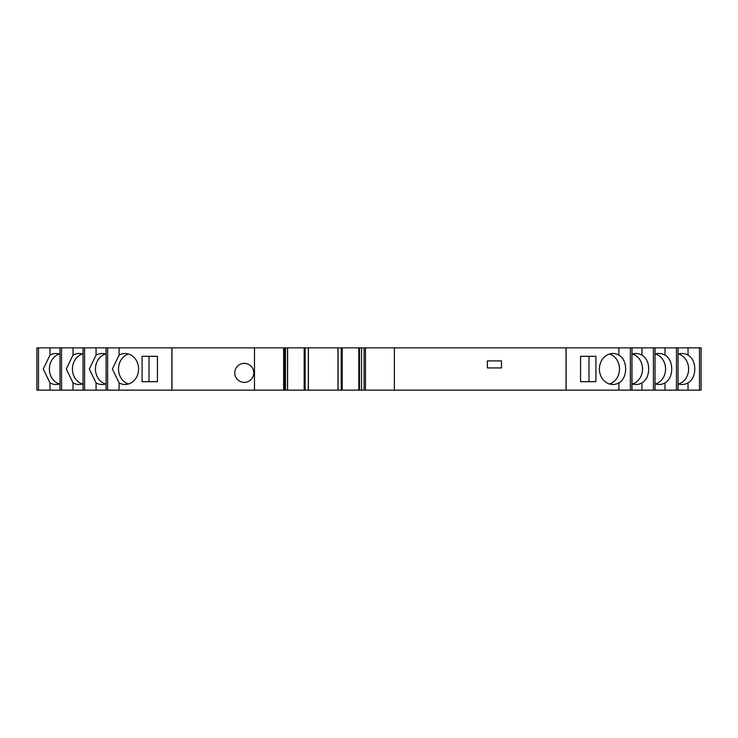 <?xml version="1.0" encoding="UTF-8"?>
<svg xmlns="http://www.w3.org/2000/svg" width="738" height="738" viewBox="0 0 738 738"><rect width="100%" height="100%" fill="white"/><g stroke="black" fill="none" stroke-linecap="round" stroke-linejoin="round"><path stroke-width="1.11" d="M501.471 360.9L487.384 360.9L487.384 367.939L501.471 367.939L501.471 360.9M253.789 372.875A9.511 9.511 0 0 0 239.518 364.637A9.511 9.511 0 0 0 239.518 381.112A9.511 9.511 0 0 0 253.789 372.875M609.45 383.981A15.498 13.505 90 0 0 619.496 369A15.498 13.505 90 0 0 611.986 355.107A15.498 13.505 90 0 0 609.45 354.019M618.905 355.107C627.881 360.043 627.9 377.93 618.905 382.893A15.498 13.505 90 0 1 612.909 384.498A15.498 13.505 90 0 1 599.404 369A15.498 13.505 90 0 1 612.909 353.502A15.498 13.505 90 0 1 618.905 355.107L618.905 347.856L36.9 347.856L36.9 390.144L38.505 390.144L38.505 347.856M632.494 383.981A15.498 13.505 90 0 0 635.021 382.893A15.498 13.505 90 0 0 642.54 369A15.498 13.505 90 0 0 632.494 354.019M631.977 354.185A15.498 13.505 90 0 1 635.953 353.502A15.498 13.505 90 0 1 641.94 355.107C650.925 360.043 650.944 377.93 641.94 382.893A15.498 13.505 90 0 1 635.953 384.498A15.498 13.505 90 0 1 631.977 383.815M655.529 383.981A15.498 13.505 90 0 0 658.065 382.893A15.498 13.505 90 0 0 665.584 369A15.498 13.505 90 0 0 655.529 354.019M655.012 354.185A15.498 13.505 90 0 1 658.988 353.502A15.498 13.505 90 0 1 664.984 355.107C673.969 360.043 673.979 377.93 664.984 382.893A15.498 13.505 90 0 1 658.988 384.498A15.498 13.505 90 0 1 655.012 383.815M678.573 383.981A15.498 13.505 90 0 0 681.109 382.893A15.498 13.505 90 0 0 688.619 369A15.498 13.505 90 0 0 678.573 354.019M678.056 354.185A15.498 13.505 90 0 1 682.032 353.502A15.498 13.505 90 0 1 688.028 355.107C697.004 360.043 697.023 377.93 688.028 382.893A15.498 13.505 90 0 1 682.032 384.498A15.498 13.505 90 0 1 678.056 383.815M128.55 354.019A15.498 13.505 -90 0 0 118.504 369A15.498 13.505 -90 0 0 128.55 383.981M630.372 390.144L630.372 347.856L631.977 347.856L631.913 390.144L358.806 390.144L358.806 347.856L358.806 390.144L119.095 390.144L119.095 382.893L112.388 369L119.095 355.107L119.095 347.856M119.095 382.893A15.498 13.505 -90 0 0 125.091 384.498A15.498 13.505 -90 0 0 138.596 369A15.498 13.505 -90 0 0 125.091 353.502A15.498 13.505 -90 0 0 119.095 355.107M105.506 354.019A15.498 13.505 -90 0 0 95.46 369A15.498 13.505 -90 0 0 105.506 383.981M119.095 390.144L106.087 390.144L106.087 347.856L106.087 390.144L96.06 390.144L96.06 382.893L89.344 369L96.06 355.107L96.06 347.856M96.06 382.893A15.498 13.505 -90 0 0 102.047 384.498A15.498 13.505 -90 0 0 106.023 383.815M106.023 354.185A15.498 13.505 -90 0 0 102.047 353.502A15.498 13.505 -90 0 0 96.06 355.107M82.472 354.019A15.498 13.505 -90 0 0 72.416 369A15.498 13.505 -90 0 0 82.472 383.981M96.06 390.144L83.053 390.144L83.053 347.856L83.053 390.144L73.016 390.144L73.016 382.893L66.3 369L73.016 355.107L73.016 347.856M73.016 382.893A15.498 13.505 -90 0 0 79.012 384.498A15.498 13.505 -90 0 0 82.988 383.815M82.988 354.185A15.498 13.505 -90 0 0 79.012 353.502A15.498 13.505 -90 0 0 73.016 355.107M59.427 354.019A15.498 13.505 -90 0 0 49.381 369A15.498 13.505 -90 0 0 59.427 383.981M73.016 390.144L60.009 390.144L60.009 347.856L60.009 390.144L49.972 390.144L49.972 382.893L43.265 369L49.972 355.107L49.972 347.856M49.972 382.893A15.498 13.505 -90 0 0 55.968 384.498A15.498 13.505 -90 0 0 59.944 383.815M59.944 354.185A15.498 13.505 -90 0 0 55.968 353.502A15.498 13.505 -90 0 0 49.972 355.107M580.557 381.684L588.989 381.684L588.989 356.316L580.557 356.316L580.557 381.684L595.907 381.684L595.907 356.316L580.557 356.316M157.443 356.316L149.011 356.316L149.011 381.684L157.443 381.684L157.443 356.316L142.093 356.316L142.093 381.684L157.443 381.684M287.58 347.856L287.58 390.144L287.608 347.856M630.372 347.856L618.905 347.856M641.94 390.144L655.012 390.144L655.012 347.856L631.977 347.856L631.977 390.144L641.94 390.144L641.94 382.893M664.984 390.144L678.056 390.144L678.056 347.856L655.012 347.856L655.012 390.144L664.984 390.144L664.984 382.893M688.028 390.144L701.1 390.144L701.1 347.856L678.056 347.856L678.056 390.144L688.028 390.144L688.028 382.893M49.972 390.144L38.505 390.144M171.871 390.144L171.871 347.856M171.972 390.144L171.972 347.856M254.49 390.144L254.49 347.856M304.167 390.144L304.167 347.856M308.401 390.144L308.401 347.856M337.995 390.144L337.995 347.856M342.22 390.144L342.22 347.856M394.369 390.144L394.369 347.856M566.028 390.144L566.028 347.856M566.129 390.144L566.129 347.856M61.54 390.144L61.54 347.856M84.584 390.144L84.584 347.856M107.628 390.144L107.628 347.856M283.65 390.144L283.65 347.856M284.757 390.144L284.757 347.856M285.458 390.144L285.458 347.856M287.534 390.144L287.534 347.856M305.145 390.144L305.145 347.856M341.242 390.144L341.242 347.856M359.461 390.144L359.461 347.856M361.528 390.144L361.528 347.856M364.065 390.144L364.065 347.856M365.458 390.144L365.458 347.856M618.905 390.144L618.905 382.893M641.94 355.107L641.94 347.856M653.416 390.144L653.416 347.856M664.984 355.107L664.984 347.856M676.46 390.144L676.46 347.856M688.028 355.107L688.028 347.856M699.495 390.144L699.495 347.856M308.327 390.144L308.327 347.856M338.059 390.144L338.059 347.856M701.1 390.144L701.1 347.856M36.9 390.144L36.9 347.856"/></g></svg>
